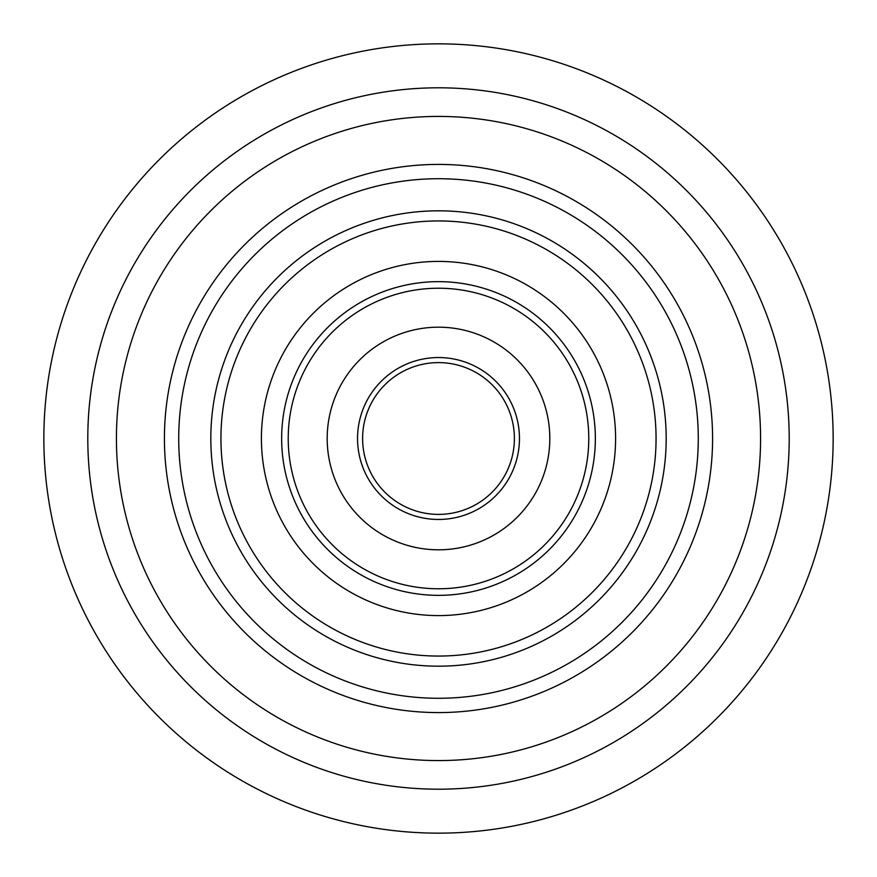 <?xml version="1.0" encoding="UTF-8"?>
<svg xmlns="http://www.w3.org/2000/svg" width="877" height="877" viewBox="0 0 877 877"><rect width="100%" height="100%" fill="white"/><g stroke="black" fill="none" stroke-linecap="round" stroke-linejoin="round"><path stroke-width="1.32" d="M656.062 438.5A217.562 217.562 0 0 0 438.5 220.938A217.562 217.562 0 0 0 220.938 438.5A217.562 217.562 0 0 1 438.5 220.938A217.562 217.562 0 0 1 656.062 438.5A217.562 217.562 0 0 1 438.5 656.062A217.562 217.562 0 0 1 220.938 438.5A217.562 217.562 0 0 0 438.5 656.062A217.562 217.562 0 0 0 656.062 438.5A217.562 217.562 0 0 1 438.5 656.062A217.562 217.562 0 0 1 220.938 438.5A217.562 217.562 0 0 1 438.5 220.938A217.562 217.562 0 0 1 656.062 438.5M833.15 438.5A394.65 394.65 0 0 1 438.5 833.15A394.65 394.65 0 0 1 43.85 438.5A394.65 394.65 0 0 1 438.5 43.85A394.65 394.65 0 0 1 833.15 438.5M281.649 438.5A156.851 156.851 0 0 1 438.5 281.649A156.851 156.851 0 0 1 595.351 438.5A156.851 156.851 0 0 1 438.5 595.351A156.851 156.851 0 0 1 281.649 438.5M588.774 438.5A150.274 150.274 0 0 1 438.5 588.774A150.274 150.274 0 0 1 288.226 438.5A150.274 150.274 0 0 1 438.5 288.226A150.274 150.274 0 0 1 588.774 438.5A150.274 150.274 0 0 1 438.5 588.774A150.274 150.274 0 0 1 288.226 438.5A150.274 150.274 0 0 1 438.5 288.226A150.274 150.274 0 0 1 588.774 438.5M514.393 438.5A75.893 75.893 0 0 0 438.5 362.607A75.893 75.893 0 0 0 362.607 438.5A75.893 75.893 0 0 0 438.5 514.393A75.893 75.893 0 0 0 514.393 438.5A75.893 75.893 0 0 1 438.5 514.393A75.893 75.893 0 0 1 362.607 438.5M357.542 438.5A80.958 80.958 0 0 1 438.5 357.542A80.958 80.958 0 0 1 519.458 438.5A80.958 80.958 0 0 1 438.5 519.458A80.958 80.958 0 0 1 357.542 438.5M549.813 438.5A111.313 111.313 0 0 1 438.5 549.813A111.313 111.313 0 0 1 327.187 438.5A111.313 111.313 0 0 1 438.5 327.187A111.313 111.313 0 0 1 549.813 438.5M210.82 438.5A227.68 227.68 0 0 1 438.5 210.82A227.68 227.68 0 0 1 666.18 438.5A227.68 227.68 0 0 1 438.5 666.18A227.68 227.68 0 0 1 210.82 438.5M698.278 438.5A259.778 259.778 0 0 0 438.5 178.722A259.778 259.778 0 0 0 178.722 438.5A259.778 259.778 0 0 0 438.5 698.278A259.778 259.778 0 0 0 698.278 438.5M164.416 438.5A274.084 274.084 0 0 1 438.5 164.416A274.084 274.084 0 0 1 712.584 438.5A274.084 274.084 0 0 1 438.5 712.584A274.084 274.084 0 0 1 164.416 438.5M261.412 438.5A177.088 177.088 0 0 0 438.5 615.588A177.088 177.088 0 0 0 615.588 438.5A177.088 177.088 0 0 0 438.5 261.412A177.088 177.088 0 0 0 261.412 438.5M116.422 438.5A322.078 322.078 0 0 0 438.5 760.578A322.078 322.078 0 0 0 760.578 438.5A322.078 322.078 0 0 0 438.5 116.422A322.078 322.078 0 0 0 116.422 438.5M789.201 438.5A350.701 350.701 0 0 1 438.5 789.201A350.701 350.701 0 0 1 87.799 438.5A350.701 350.701 0 0 1 438.5 87.799A350.701 350.701 0 0 1 789.201 438.5"/></g></svg>
